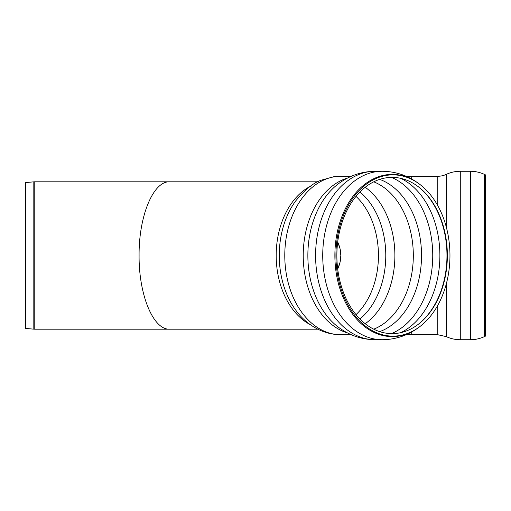 <?xml version="1.0" encoding="UTF-8"?>
<svg xmlns="http://www.w3.org/2000/svg" width="511" height="511" viewBox="0 0 511 511"><rect width="100%" height="100%" fill="white"/><g stroke="black" fill="none" stroke-linecap="round" stroke-linejoin="round"><path stroke-width="0.77" d="M470.375 171.274L470.375 339.726C475.287 339.713 479.97 338.672 484.428 336.608L485.45 336.129L485.45 174.871L484.428 174.392A33.247 33.247 0 0 0 470.375 171.274L460.283 171.274A33.247 33.247 0 0 0 446.231 174.392A19.948 19.948 0 0 1 437.799 176.263L411.719 176.263A19.948 19.948 0 0 0 407.235 176.774M33.815 181.846A11.082 11.082 0 0 1 34.78 181.807L34.78 329.193L33.815 329.154L33.815 181.846L25.55 182.568L25.55 328.432L33.815 329.154M139.088 255.5C138.749 216.108 153.3 180.977 169.614 181.807C153.3 180.977 138.749 216.108 139.088 255.5C138.749 294.892 153.3 330.023 169.614 329.193C153.3 330.023 138.749 294.892 139.088 255.5M340.843 255.5L340.058 248.716L337.707 241.997C341.865 250.997 341.865 260.003 337.707 269.003L340.058 262.284L340.843 255.5M335.931 255.5A80.629 57.015 -90 0 1 419.531 184.171A80.629 57.015 -90 0 1 449.961 255.5A80.629 57.015 -90 0 1 419.531 326.829A80.629 57.015 -90 0 1 335.931 255.5M336.877 255.5A78.119 55.239 -90 0 1 417.877 186.394A78.119 55.239 -90 0 1 447.355 255.5A78.119 55.239 -90 0 1 417.877 324.606A78.119 55.239 -90 0 1 336.877 255.5M484.428 336.608L484.428 174.392M470.375 339.726L460.283 339.726L460.283 171.274M437.799 305.278L437.799 334.737L446.231 336.608L446.231 284.18M446.231 226.82L446.231 174.392M437.799 205.722L437.799 176.263M437.799 334.737L411.719 334.737L411.719 331.946M411.719 179.054L411.719 176.263M310.394 186.291A73.693 52.109 90 0 0 276.189 255.5A73.693 52.109 90 0 0 310.394 324.709M295.741 310.132L295.614 309.96A75.673 53.508 -90 0 1 295.614 201.04A75.673 53.508 -90 0 1 296.048 200.453M295.614 309.96C305.227 323.495 321.323 334.596 340.811 334.737A79.237 56.031 -90 0 1 284.78 255.5A79.237 56.031 -90 0 1 340.811 176.263C342.555 176.257 337.432 176.167 333.402 176.819L321.502 180.127C313.588 182.593 304.958 189.568 295.614 201.04M347.812 333.07A79.237 56.031 -90 0 1 303.221 255.5A79.237 56.031 -90 0 1 347.812 177.93M338.461 327.244A81.108 57.353 -90 0 1 307.858 255.5A81.108 57.353 -90 0 1 338.461 183.756C349.403 175.612 361.635 171.447 375.144 171.274A84.226 59.557 -90 0 1 375.151 171.274A84.226 59.557 -90 0 0 315.594 255.5A84.226 59.557 -90 0 0 375.144 339.726A84.226 59.557 -90 0 1 375.144 339.726C361.635 339.553 349.403 335.388 338.461 327.244M375.151 339.726L382.285 339.726A84.226 59.557 -90 0 1 322.728 255.5A84.226 59.557 -90 0 1 382.285 171.274L375.151 171.274M382.285 339.726C395.795 339.553 408.021 335.395 418.963 327.251A81.108 57.353 -90 0 1 334.871 255.5A81.108 57.353 -90 0 1 392.218 174.392A81.108 57.353 -90 0 1 418.963 183.749C408.021 175.605 395.795 171.447 382.285 171.274M417.589 186.183A78.598 55.578 -90 0 1 446.972 255.5A78.598 55.578 -90 0 1 417.589 324.817M400.726 178.333A81.453 57.596 -90 0 1 439.882 255.5A81.453 57.596 -90 0 1 400.726 332.667M391.471 177.387A81.453 57.596 -90 0 1 432.747 255.5A81.453 57.596 -90 0 1 391.471 333.613M379.705 179.38A78.56 55.552 -90 0 1 421.53 255.5A78.56 55.552 -90 0 1 379.705 331.62M373.739 181.833A76.465 54.07 -90 0 1 413.316 255.5A76.465 54.07 -90 0 1 373.739 329.167M365.218 187.269A76.465 54.07 -90 0 1 394.882 255.5A76.465 54.07 -90 0 1 365.218 323.731M359.929 192.015A73.399 51.898 -90 0 1 359.929 318.985M356.007 196.384A70.927 50.148 -90 0 1 356.007 314.616M446.231 336.608C450.689 338.672 455.371 339.706 460.283 339.726M407.235 334.226L411.719 334.737M317.829 181.807L34.78 181.807M317.829 329.193L34.78 329.193M351.351 176.263L340.811 176.263M351.351 334.737L340.811 334.737M419.531 184.171L418.963 183.749M419.531 326.829L418.963 327.251"/></g></svg>

